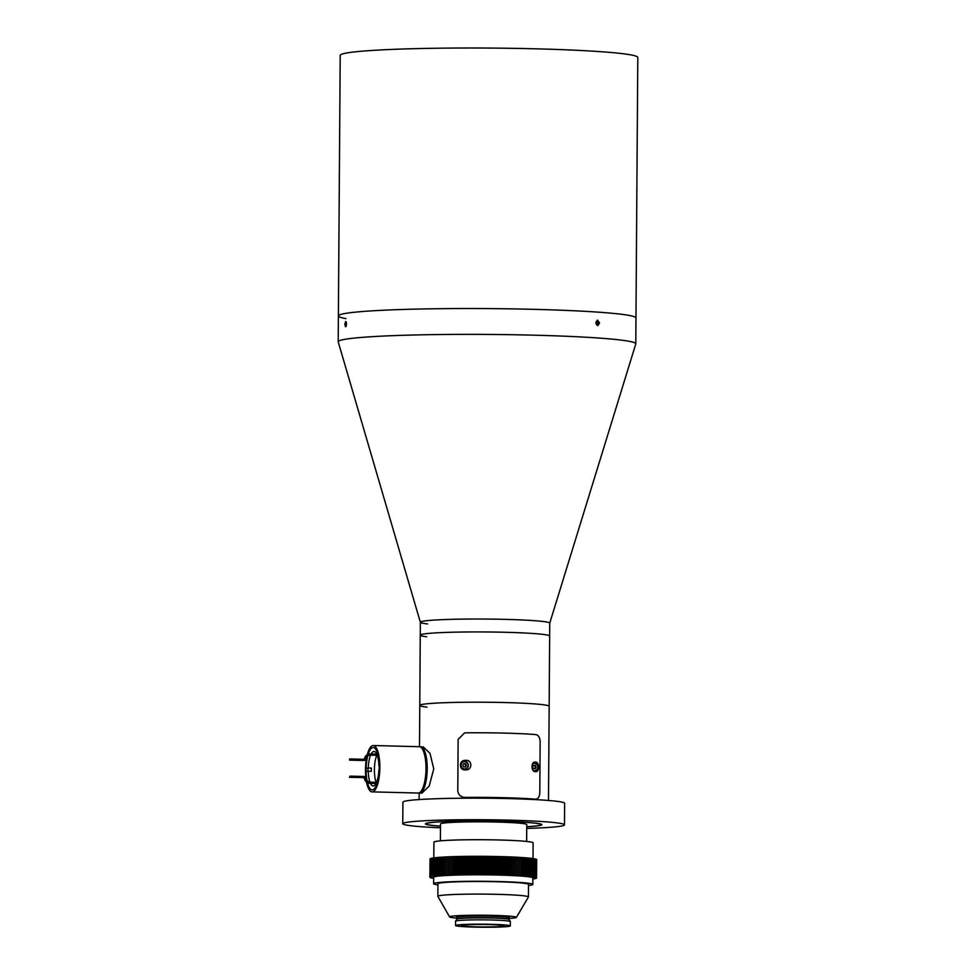 <?xml version="1.0" encoding="UTF-8"?>
<svg xmlns="http://www.w3.org/2000/svg" width="976" height="976" viewBox="0 0 976 976"><rect width="100%" height="100%" fill="white"/><g stroke="black" fill="none" stroke-linecap="round" stroke-linejoin="round"><path stroke-width="1.46" d="M440.481 827.807A80.874 4.538 0.4 0 1 402.771 823.707A80.874 4.538 0.4 0 1 508.691 820.133A80.874 4.538 0.4 0 1 564.506 824.83A80.874 4.538 0.4 0 1 526.747 828.417M402.771 823.707L402.917 802.174A80.874 4.538 0.4 0 1 508.838 798.6A80.874 4.538 0.4 0 1 564.653 803.309L564.506 824.83M440.493 826.16A58.231 3.27 0.4 0 1 425.414 823.866A58.231 3.27 0.4 0 1 501.676 821.292A58.231 3.27 0.4 0 1 541.863 824.671A58.231 3.27 0.4 0 1 526.747 826.77M426.719 636.779A64.697 3.636 0.4 0 1 420.266 635.144A64.697 3.636 0.4 0 1 504.995 632.277A64.697 3.636 0.4 0 1 549.647 636.047A64.697 3.636 -179.6 0 0 504.995 632.277A64.697 3.636 -179.6 0 0 420.266 635.144L420.351 622.224A64.697 3.636 0.4 0 1 505.092 619.37A64.697 3.636 -179.6 0 1 549.732 623.188L635.779 343.955A148.803 8.357 -179.6 0 0 635.791 343.82L635.974 317.981A148.803 8.357 -179.6 0 0 533.274 309.319A148.803 8.357 -179.6 0 1 635.974 317.981L637.792 57.462A148.803 8.357 -179.6 0 0 535.092 48.8A148.803 8.357 -179.6 0 0 340.209 55.388L338.379 315.907A148.803 8.357 -179.6 0 0 345.919 318.579M338.379 315.907A148.803 8.357 -179.6 0 1 533.274 309.319A148.803 8.357 -179.6 0 0 338.379 315.907L338.208 341.746A148.803 8.357 -179.6 0 0 338.221 341.881L420.351 622.261A64.697 3.636 -179.6 0 0 427.622 623.957M599.545 323.019L597.641 320.201L595.946 322.763L597.885 325.581L599.545 323.019M346.492 323.995L345.699 321.446L344.821 324.276L345.565 326.826L346.492 323.995M635.791 343.82A148.803 8.357 -179.6 0 0 533.091 335.158A148.803 8.357 -179.6 0 0 338.208 341.746M548.5 800.466L549.159 706.307A64.697 3.636 -179.6 0 0 504.507 702.537A64.697 3.636 0.4 0 1 549.159 706.307L549.744 623.127A64.697 3.636 0.4 0 0 505.092 619.37A64.697 3.636 -179.6 0 0 420.363 622.285M420.266 635.144L419.778 705.404A64.697 3.636 0.4 0 1 504.507 702.537A64.697 3.636 -179.6 0 0 419.778 705.404A64.697 3.636 -179.6 0 0 427.037 707.124M368.208 754.289A21.191 6.551 91.4 0 1 375.309 748.726A21.191 6.551 91.4 0 1 379.237 767.624A21.191 6.551 91.4 0 1 374.296 788.791A21.191 6.551 91.4 0 1 367.464 782.789M366.927 780.275A21.191 6.551 91.4 0 1 366.11 769.796A21.191 6.551 91.4 0 1 367.72 756.034M368.05 768.039A19.679 6.076 -88.6 0 0 368.013 769.747A19.679 6.076 -88.6 0 0 368.013 771.272M365.841 777.469A23.18 7.161 91.4 0 1 365.488 769.893A23.18 7.161 91.4 0 1 366.671 757.437M367.293 754.68A23.18 7.161 91.4 0 1 373.259 745.53A23.18 7.161 91.4 0 1 379.859 767.526A23.18 7.161 91.4 0 1 372.088 791.878A23.18 7.161 91.4 0 1 366.537 782.203M373.259 745.53L419.387 746.701A23.18 7.161 91.4 0 1 425.987 768.685A23.18 7.161 91.4 0 1 418.216 793.049L372.088 791.878M379.2 769.417L378.908 769.466A17.251 5.331 91.4 0 1 373.161 785.973A17.251 5.331 91.4 0 1 370.441 783.362M369.928 782.13A17.251 5.331 91.4 0 1 368.257 771.223L371.344 771.308A17.251 5.331 91.4 0 1 371.331 769.698A17.251 5.331 91.4 0 1 371.356 768.075L370.355 768.246M376.089 782.301A17.251 5.331 91.4 0 1 374.406 769.771A17.251 5.331 91.4 0 1 376.773 755.314M367.257 771.394L368.257 771.223M370.612 755.156A17.251 5.331 91.4 0 0 368.281 768.002L371.356 768.075M371.173 753.96A17.251 5.331 91.4 0 1 374.028 751.483A17.251 5.331 91.4 0 1 378.932 766.233L379.237 766.245M368.281 768.002L367.281 768.161M364.634 760.353L363.963 760.463A2.159 2.05 80.6 0 1 363.597 760.487L364.268 760.377A2.159 2.05 80.6 0 0 366.305 758.62A4.441 4.209 80.6 0 1 370.49 755.021L377.212 755.192M364.268 760.377L349.579 760.133L363.597 760.487M349.579 760.133L349.591 759.047L350.262 758.938L350.25 760.023M376.748 754.106L370.49 753.948A5.514 5.234 80.6 0 0 365.439 757.779A2.159 2.05 80.6 0 1 363.462 759.279L350.262 758.938M363.487 759.279A2.159 2.05 80.6 0 0 364.768 757.888L365.439 757.779M369.562 754.009L368.891 754.119A5.514 5.234 80.6 0 0 364.768 757.888M377.248 755.326L369.819 755.131A4.441 4.209 80.6 0 0 369.404 755.143M376.077 783.374L370.294 783.228A5.514 5.234 -99.4 0 1 365.28 779.141A2.159 2.05 -99.4 0 0 363.328 777.543L350.128 777.213L350.14 776.14L364.158 776.493A2.159 2.05 -99.4 0 1 366.159 778.336A4.441 4.209 -99.4 0 0 370.294 782.154L376.577 782.313M350.14 776.14L349.457 777.323L350.128 777.213M363.328 777.543L349.457 777.323M362.657 777.652A2.159 2.05 -99.4 0 1 364.621 779.251A5.514 5.234 -99.4 0 0 369.623 783.338L376.016 783.496M420.009 746.799A23.18 7.161 91.4 0 1 420.619 746.725A23.18 7.161 91.4 0 1 427.22 768.722A23.18 7.161 91.4 0 1 419.448 793.073A23.18 7.161 91.4 0 1 418.838 792.976M440.396 840.836L440.505 823.964A43.127 2.416 0.4 0 1 497.004 822.06A43.127 2.416 0.4 0 1 526.772 824.574L526.65 841.446M455.548 925.516L455.572 921.21A27.389 1.537 0.4 0 1 455.585 921.161A27.389 1.537 0.4 0 1 456.927 920.734A27.389 1.537 0.4 0 1 486.817 919.904A27.389 1.537 0.4 0 1 510.338 921.539A27.389 1.537 0.4 0 1 510.35 921.588L510.314 925.907A27.389 1.537 0.4 0 1 508.972 926.37A27.389 1.537 0.4 0 1 478.63 927.2A27.389 1.537 0.4 0 1 455.548 925.516A27.389 1.537 0.4 0 1 456.89 925.053A27.389 1.537 0.4 0 1 487.231 924.223A27.389 1.537 0.4 0 1 510.314 925.907M462.429 925.199A21.57 1.208 0.4 0 1 486.316 924.54A21.57 1.208 0.4 0 1 504.494 925.858A21.57 1.208 0.4 0 1 503.433 926.224A21.57 1.208 0.4 0 1 479.545 926.883A21.57 1.208 0.4 0 1 461.367 925.565A21.57 1.208 0.4 0 1 462.429 925.199M456.841 918.087A33.428 1.879 0.4 0 1 449.582 916.928A33.428 1.879 0.4 0 1 451.205 916.293A33.428 1.879 0.4 0 1 488.781 915.293A33.428 1.879 0.4 0 1 516.402 917.391A33.428 1.879 0.4 0 1 514.767 917.904A33.428 1.879 0.4 0 1 509.13 918.453M449.582 916.928L437.87 896.407A45.286 2.538 0.4 0 1 437.846 896.334A45.286 2.538 0.4 0 1 440.078 895.553A45.286 2.538 0.4 0 1 490.245 894.187A45.286 2.538 0.4 0 1 528.419 896.956A45.286 2.538 0.4 0 1 528.394 897.042L516.402 917.391M437.846 896.334L437.931 883.756A45.286 2.538 0.4 0 1 440.164 882.987A45.286 2.538 0.4 0 1 490.33 881.609A45.286 2.538 0.4 0 1 528.504 884.39L528.419 896.956M433.649 861.82L432.295 862.076L433.002 866.285L432.258 867.005L432.197 876.387L432.258 867.005L433.612 867.2M432.966 861.979L432.99 857.977L432.966 861.979L434.332 862.747M433.808 857.867L433.917 842.166A49.605 2.782 0.4 0 1 498.882 839.982A49.605 2.782 0.4 0 1 533.116 842.861L533.006 858.563M437.931 884.89A49.605 2.782 0.4 0 1 433.625 883.719A49.605 2.782 0.4 0 1 498.59 881.535A49.605 2.782 0.4 0 1 532.823 884.415A49.605 2.782 0.4 0 1 528.504 885.525M433.625 883.719L433.673 877.265A49.605 2.782 0.4 0 1 498.626 875.069A49.605 2.782 0.4 0 1 532.859 877.961L532.823 884.415M536.617 878.071L535.556 878.01L536.617 878.071A53.375 3.001 0.4 0 1 536.617 878.083L535.495 878.132L536.507 878.193A53.375 3.001 0.4 0 1 536.495 878.193L535.641 878.546A53.375 3.001 0.4 0 1 535.641 878.559L535.19 878.668A53.375 3.001 0.4 0 1 535.177 878.668L534.018 878.888A53.375 3.001 0.4 0 1 534.006 878.9L534.018 878.803M536.641 877.949A53.375 3.001 0.4 0 1 536.641 877.961L535.543 877.888L536.568 877.839L536.702 859.527L536.568 877.839L535.434 877.766L536.422 877.717L536.544 859.405L536.422 877.717A53.375 3.001 0.4 0 1 536.422 877.717L535.238 877.644L536.19 877.595L536.312 859.283L536.19 877.595A53.375 3.001 0.4 0 1 536.19 877.595L534.97 877.534L535.861 877.473L535.58 859.148M429.916 877.204L430.977 877.278L429.891 877.204L430.026 858.904L429.891 877.204L431.002 877.156L429.965 877.082L430.087 858.782L429.965 877.082L431.111 877.034L430.123 876.973A53.375 3.001 0.4 0 1 430.123 876.96L431.307 876.924L430.355 876.851L430.489 858.551L430.367 876.851A53.375 3.001 0.4 0 1 430.367 876.851L430.684 876.729A53.375 3.001 0.4 0 1 430.697 876.729L431.941 876.692L431.099 876.619L431.233 858.319L431.111 876.619A53.375 3.001 0.4 0 1 431.111 876.619L431.599 876.497A53.375 3.001 0.4 0 1 431.612 876.497L432.185 876.387A53.375 3.001 0.4 0 1 432.197 876.387L432.856 876.277A53.375 3.001 0.4 0 1 432.868 876.277L434.247 876.253L433.612 876.167L433.747 857.867L433.625 876.167L434.442 876.058A53.375 3.001 0.4 0 1 434.454 876.058L434.576 857.758A53.375 3.001 0.4 0 1 434.588 857.758L434.454 876.058L435.357 875.96A53.375 3.001 0.4 0 1 435.369 875.96L435.491 857.66A53.375 3.001 0.4 0 1 435.503 857.66L435.369 875.96L436.809 875.936L436.479 857.55A53.375 3.001 0.4 0 1 436.492 857.55L436.37 875.85L437.419 875.753A53.375 3.001 0.4 0 1 437.443 875.753L437.553 857.453A53.375 3.001 0.4 0 1 437.565 857.453L437.443 875.753L438.566 875.667A53.375 3.001 0.4 0 1 438.59 875.667L438.7 857.367A53.375 3.001 0.4 0 1 438.712 857.355L438.59 875.667L439.786 875.57A53.375 3.001 0.4 0 1 439.81 875.57L439.92 857.27A53.375 3.001 0.4 0 1 439.932 857.27L439.81 875.57L441.079 875.484A53.375 3.001 0.4 0 1 441.091 875.484L441.201 857.184A53.375 3.001 0.4 0 1 441.225 857.184L441.091 875.484L442.433 875.399A53.375 3.001 0.4 0 1 442.457 875.399L442.567 857.099A53.375 3.001 0.4 0 1 442.579 857.099L442.457 875.399L443.958 875.399L443.995 857.013A53.375 3.001 0.4 0 1 444.007 857.013L443.885 875.313L445.361 875.24A53.375 3.001 0.4 0 1 445.373 875.24L445.483 856.94A53.375 3.001 0.4 0 1 445.507 856.94L445.373 875.24L446.886 875.252L447.032 856.867A53.375 3.001 0.4 0 1 447.057 856.867L446.935 875.167L448.521 875.094A53.375 3.001 0.4 0 1 448.545 875.094L448.655 856.794A53.375 3.001 0.4 0 1 448.667 856.794L448.545 875.094L450.046 875.118L450.326 856.733A53.375 3.001 0.4 0 1 450.339 856.733L450.217 875.033L451.925 874.972A53.375 3.001 0.4 0 1 451.937 874.972L452.047 856.672A53.375 3.001 0.4 0 1 452.071 856.672L451.937 874.972L453.694 874.911A53.375 3.001 0.4 0 1 453.718 874.911L453.828 856.611A53.375 3.001 0.4 0 1 453.852 856.611L453.718 874.911L455.524 874.862A53.375 3.001 0.4 0 1 455.548 874.862L455.646 856.562A53.375 3.001 0.4 0 1 455.67 856.562L455.548 874.862L457.39 874.813A53.375 3.001 0.4 0 1 457.415 874.813L459.306 874.764L459.428 856.464L459.33 874.764A53.375 3.001 0.4 0 1 459.33 874.764L461.258 874.728L461.38 856.428L461.282 874.728A53.375 3.001 0.4 0 1 461.282 874.728L463.246 874.691L463.368 856.391A53.375 3.001 0.4 0 1 463.393 856.391L463.271 874.691L464.649 874.74L465.271 874.667L465.393 856.367A53.375 3.001 0.4 0 1 465.418 856.367L465.296 874.667L467.321 874.642A53.375 3.001 0.4 0 1 467.345 874.642L467.443 856.342A53.375 3.001 0.4 0 1 467.467 856.342L467.345 874.642L469.395 874.618A53.375 3.001 0.4 0 1 469.419 874.618L469.517 856.318A53.375 3.001 0.4 0 1 469.554 856.318L469.419 874.618L470.713 874.679L471.493 874.606L471.628 856.306A53.375 3.001 0.4 0 1 471.652 856.306L471.518 874.606L472.787 874.667L473.616 874.594L473.738 856.294A53.375 3.001 0.4 0 1 473.775 856.294L473.641 874.594L474.861 874.655L475.751 874.594L475.873 856.294A53.375 3.001 0.4 0 1 475.91 856.294L475.776 874.594L476.959 874.655L477.898 874.594L478.02 856.294A53.375 3.001 0.4 0 1 478.057 856.294L477.923 874.594L480.058 874.594A53.375 3.001 0.4 0 1 480.082 874.594L480.18 856.294A53.375 3.001 0.4 0 1 480.204 856.294L480.082 874.594L481.192 874.667L482.217 874.606L482.339 856.306A53.375 3.001 0.4 0 1 482.376 856.306L482.242 874.606L484.377 874.618A53.375 3.001 0.4 0 1 484.401 874.618L484.511 856.318A53.375 3.001 0.4 0 1 484.535 856.318L484.401 874.618L485.426 874.691L486.536 874.642L486.67 856.342A53.375 3.001 0.4 0 1 486.695 856.342L486.573 874.642L487.549 874.716L488.695 874.667L488.817 856.367A53.375 3.001 0.4 0 1 488.854 856.367L488.72 874.667L490.843 874.703A53.375 3.001 0.4 0 1 490.867 874.703L490.965 856.403A53.375 3.001 0.4 0 1 491.001 856.403L490.867 874.703L492.978 874.728A53.375 3.001 0.4 0 1 493.002 874.728L493.1 856.428A53.375 3.001 0.4 0 1 493.136 856.428L493.002 874.728L493.832 874.813L495.1 874.777L495.222 856.477A53.375 3.001 0.4 0 1 495.247 856.477L495.125 874.777L497.199 874.813A53.375 3.001 0.4 0 1 497.223 874.813L497.321 856.513A53.375 3.001 0.4 0 1 497.345 856.513L497.223 874.813L499.273 874.862A53.375 3.001 0.4 0 1 499.297 874.862L499.395 856.562A53.375 3.001 0.4 0 1 499.431 856.562L499.297 874.862L499.968 874.947L501.322 874.923L501.444 856.611A53.375 3.001 0.4 0 1 501.481 856.623L501.347 874.923L503.348 874.972A53.375 3.001 0.4 0 1 503.372 874.972L503.47 856.672A53.375 3.001 0.4 0 1 503.494 856.672L503.933 875.057L505.336 875.033L505.458 856.733A53.375 3.001 0.4 0 1 505.483 856.733L505.861 875.118L507.288 875.106L507.41 856.806A53.375 3.001 0.4 0 1 507.435 856.806L507.752 875.191L509.191 875.167L509.326 856.867A53.375 3.001 0.4 0 1 509.35 856.867L509.216 875.179L511.058 875.252A53.375 3.001 0.4 0 1 511.082 875.252L511.192 856.94A53.375 3.001 0.4 0 1 511.217 856.952L511.082 875.252L512.888 875.326A53.375 3.001 0.4 0 1 512.912 875.326L513.01 857.026A53.375 3.001 0.4 0 1 513.034 857.026L512.912 875.326L514.657 875.411A53.375 3.001 0.4 0 1 514.681 875.411L514.791 857.111A53.375 3.001 0.4 0 1 514.816 857.111L514.889 875.496L516.389 875.496L516.511 857.196A53.375 3.001 0.4 0 1 516.536 857.196L516.402 875.496L518.049 875.582A53.375 3.001 0.4 0 1 518.073 875.582L518.183 857.282A53.375 3.001 0.4 0 1 518.207 857.282L518.073 875.582L519.671 875.679A53.375 3.001 0.4 0 1 519.683 875.679L519.793 857.367A53.375 3.001 0.4 0 1 519.818 857.379L519.683 875.679L521.221 875.765A53.375 3.001 0.4 0 1 521.233 875.765L521.343 857.465A53.375 3.001 0.4 0 1 521.367 857.465L521.196 875.85L522.709 875.862L522.831 857.562A53.375 3.001 0.4 0 1 522.855 857.562L522.624 875.948L524.136 875.972L524.258 857.672A53.375 3.001 0.4 0 1 524.283 857.672L523.99 876.058L525.491 876.07A53.375 3.001 0.4 0 1 525.503 876.07L525.613 857.77A53.375 3.001 0.4 0 1 525.637 857.77L525.283 876.155L526.784 876.18A53.375 3.001 0.4 0 1 526.796 876.18L526.906 857.88A53.375 3.001 0.4 0 1 526.918 857.88L526.515 876.265L527.992 876.289A53.375 3.001 0.4 0 1 528.016 876.289L528.126 857.989A53.375 3.001 0.4 0 1 528.138 857.989L527.674 876.375L529.138 876.399L529.26 858.099A53.375 3.001 0.4 0 1 529.285 858.099L528.748 876.485L530.212 876.509A53.375 3.001 0.4 0 1 530.224 876.509L530.334 858.209A53.375 3.001 0.4 0 1 530.346 858.209L529.761 876.594L531.2 876.631L531.322 858.331L531.212 876.631A53.375 3.001 0.4 0 1 531.212 876.631L532.115 876.741L532.237 858.441A53.375 3.001 0.4 0 1 532.249 858.441L531.542 876.814L532.945 876.863A53.375 3.001 0.4 0 1 532.957 876.863L533.067 858.563A53.375 3.001 0.4 0 1 533.079 858.563L532.957 876.863L532.323 876.936L533.689 876.985A53.375 3.001 0.4 0 1 533.701 876.985L533.823 858.685L533.701 876.985L533.018 877.058L534.36 877.107A53.375 3.001 0.4 0 1 534.372 877.107L534.482 858.795A53.375 3.001 0.4 0 1 534.494 858.807L534.372 877.107L533.628 877.168L534.946 877.217A53.375 3.001 0.4 0 1 534.946 877.229L535.068 858.917A53.375 3.001 0.4 0 1 535.08 858.917L534.946 877.229L534.153 877.29L535.446 877.339A53.375 3.001 0.4 0 1 535.446 877.351L535.568 859.039A53.375 3.001 0.4 0 1 535.58 859.039L535.446 877.351L534.604 877.412L535.848 877.461L535.983 859.161M531.322 858.331A53.375 3.001 0.4 0 1 531.334 858.331L530.346 858.307M457.39 874.813L457.512 856.513A53.375 3.001 0.4 0 1 457.549 856.513L457.415 874.813M463.368 856.391L461.404 856.428A53.375 3.001 0.4 0 1 461.404 856.428L459.452 856.464A53.375 3.001 0.4 0 1 459.452 856.464L457.549 856.513M432.49 878.083L432.49 878.18A53.375 3.001 0.4 0 1 432.49 878.18L431.331 877.936A53.375 3.001 0.4 0 1 431.319 877.936L430.88 877.814A53.375 3.001 0.4 0 1 430.867 877.814L429.916 877.326M430.684 876.729L430.819 858.429L430.697 876.729M431.599 876.497L431.734 858.197L431.612 876.497M432.319 858.087A53.375 3.001 0.4 0 1 432.331 858.087L432.99 858.075M432.99 857.977A53.375 3.001 0.4 0 1 433.002 857.977L433.734 857.965M534.006 878.9L532.859 878.912M433.661 878.217L432.502 878.18M432.941 866.895L432.868 876.277L432.929 866.908L434.308 866.066M434.576 857.855L433.747 857.867M435.491 857.745L434.588 857.758M436.479 857.648L435.503 857.66M437.553 857.55L436.492 857.55M438.7 857.453L437.565 857.453M439.92 857.355L438.712 857.355M441.201 857.27L439.932 857.27M442.567 857.184L441.225 857.184M443.995 857.099L442.579 857.099M445.483 857.026L444.007 857.013M447.032 856.867L445.507 856.94M450.326 856.733L447.057 856.867M457.512 856.513L450.339 856.733M465.393 856.367L463.393 856.391M469.517 856.318L465.418 856.367M473.738 856.294L469.554 856.318M475.873 856.294L473.775 856.294M478.02 856.294L475.91 856.294M482.339 856.306L478.057 856.294M486.67 856.342L482.376 856.306M488.817 856.367L486.695 856.342M495.222 856.477L488.854 856.367M501.444 856.611L495.247 856.477M505.458 856.733L501.481 856.623M507.41 856.806L505.483 856.733M511.192 856.94L507.435 856.806M514.791 857.111L511.217 856.952M516.511 857.196L514.816 857.111M519.793 857.367L516.536 857.196M521.343 857.465L519.818 857.379M522.831 857.562L521.367 857.55M524.258 857.672L522.855 857.648M525.613 857.77L524.283 857.758M526.906 857.88L525.637 857.855M528.126 857.989L526.918 857.965M529.26 858.099L528.138 858.075M530.334 858.209L529.285 858.185M532.237 858.441L531.334 858.416M533.067 858.563L532.249 858.538M533.823 858.685L533.079 858.66M534.482 858.795L533.823 858.782M447.008 856.952L446.886 875.252M448.57 856.879L448.435 875.179M450.18 856.806L450.046 875.118M451.839 856.745L451.717 875.045M453.559 856.696L453.425 874.996M455.316 856.635L455.194 874.935M462.807 856.464L462.685 874.764M460.879 856.501L460.757 874.801M458.988 856.55L458.854 874.85M457.134 856.586L457 874.886M464.771 856.44L464.649 874.74M466.772 856.416L466.65 874.716M468.797 856.391L468.663 874.691M470.847 856.379L470.713 874.679M472.909 856.367L472.787 874.667M474.995 856.355L474.861 874.655M477.093 856.355L476.959 874.655M479.204 856.355L479.07 874.655M481.314 856.367L481.192 874.667M483.437 856.379L483.315 874.679M485.56 856.391L485.426 874.691M487.671 856.416L487.549 874.716M489.781 856.44L489.647 874.74M491.88 856.477L491.745 874.777M493.966 856.513L493.832 874.813M496.028 856.55L495.906 874.85M498.077 856.599L497.943 874.899M500.102 856.647L499.968 874.947M502.091 856.696L501.969 874.996M504.055 856.757L503.933 875.057M505.983 856.818L505.861 875.118M507.874 856.891L507.752 875.191M509.728 856.952L509.606 875.265M511.546 857.038L511.412 875.338M513.303 857.111L513.181 875.411M515.023 857.196L514.889 875.496M516.682 857.282L516.548 875.582M518.28 857.367L518.158 875.667M519.842 857.465L519.708 875.765M526.747 826.709A57.584 3.233 -179.6 0 0 541.119 824.854A57.584 3.233 -179.6 0 0 501.481 821.316A57.584 3.233 -179.6 0 0 426.146 824.049A57.584 3.233 -179.6 0 0 440.493 826.111M423.096 746.786L429.965 753.289L433.759 768.881L429.196 786.034L421.925 793.146L419.448 793.073M503.848 797.697A64.697 3.636 -179.6 0 0 465.454 797.404C461.172 797.38 458.61 795.257 457.781 791.048L458.134 739.381L464.552 732.927L465.906 732.817A64.697 3.636 0.4 0 1 504.299 733.11A64.697 3.636 0.4 0 1 535.617 734.574C538.252 734.879 539.765 737.173 540.155 741.455L539.789 793.122C539.35 797.282 537.813 799.295 535.165 799.161A64.697 3.636 -179.6 0 0 503.848 797.697M536.019 799.137L535.165 799.161A64.697 3.636 -179.6 0 0 465.454 797.404C461.16 797.368 458.598 795.245 457.781 791.048L458.134 739.381L464.552 732.927L465.906 732.817A64.697 3.636 -179.6 0 1 535.617 734.574C538.264 734.891 539.777 737.185 540.155 741.455L539.789 793.122C539.35 797.294 537.8 799.307 535.165 799.161L536.019 799.137M465.65 769.844C458.622 770.772 458.671 759.645 465.723 760.377C472.543 759.535 472.518 770.552 465.65 769.844L466.565 769.771M464.722 760.463L465.723 760.377M535.36 771.601C530.883 772.065 530.92 761.036 535.434 762.134C539.716 761.67 539.655 772.797 535.36 771.601L535.946 771.589M534.799 762.158L535.434 762.134M534.982 771.552A4.746 4.502 80.6 0 0 536.275 770.564M535.043 763.086A4.746 4.502 80.6 0 0 533.689 762.61M465.174 769.832A4.746 4.502 80.6 0 0 466.565 768.807M465.332 761.329A4.746 4.502 80.6 0 0 463.515 760.78M464.527 766.929A1.635 1.562 80.6 0 0 463.942 763.757L463.649 763.757M463.746 769.576A4.099 3.892 80.6 0 0 463.929 769.552L465.137 769.356C469.529 766.319 469.31 763.61 464.503 761.219L463.795 761.268A4.099 3.892 -99.4 0 1 468.346 765.038A4.099 3.892 -99.4 0 1 464.442 769.405A4.099 3.892 -99.4 0 1 463.795 761.268L462.6 761.463A4.099 3.892 80.6 0 0 461.977 761.622M462.807 765.245L463.71 763.635L465.515 763.671L466.406 765.33L465.491 766.953L463.685 766.904L462.807 765.245M465.515 763.671L463.942 763.757A1.635 1.562 80.6 0 0 463.624 763.793M464.844 763.781L466.406 765.33M465.735 765.44L464.893 766.929M534.238 768.685A1.635 1.562 80.6 0 0 533.665 765.526L533.36 765.513M532.518 767.002L533.433 765.391L535.226 765.44L536.117 767.099L535.202 768.71L533.408 768.661L532.518 767.002M535.226 765.44L533.665 765.526A1.635 1.562 80.6 0 0 533.335 765.55M534.555 765.55L536.117 767.099M535.446 767.209L534.604 768.698M346.212 322.056A2.635 0.817 -88.6 0 0 346.041 322.592A2.635 0.817 -88.6 0 0 346.114 326.24M346.334 325.484L346.407 322.8M597.373 325.508A2.635 1.757 87.5 0 0 598.312 324.691A2.635 1.757 87.5 0 0 598.593 322.043A2.635 1.757 87.5 0 0 597.153 320.323M596.055 323.727L596.214 322.446L598.142 322.361L597.178 321.104L596.129 321.616M598.142 322.361L597.922 324.178L596.739 324.752L596.104 323.922M596.36 324.252L597.922 324.178M369.819 755.131L370.49 755.021M365.28 779.141L364.621 779.251M370.294 783.228L369.623 783.338M455.585 921.161L456.78 919.124A26.206 1.476 0.4 0 1 458.061 918.721A26.206 1.476 0.4 0 1 486.67 917.916A26.206 1.476 0.4 0 1 509.167 919.49L509.13 917.708A26.145 1.464 0.4 0 0 487.097 916.11A26.145 1.464 0.4 0 0 458.122 916.903A26.145 1.464 0.4 0 0 456.841 917.342L456.963 917.208M456.78 919.124L456.829 918.953A26.145 1.464 0.4 0 1 458.11 918.514A26.145 1.464 0.4 0 1 487.085 917.721A26.145 1.464 0.4 0 1 509.118 919.319M456.792 917.172A26.584 1.488 0.4 0 1 457.72 916.464A26.584 1.488 0.4 0 1 489.781 915.708A26.584 1.488 0.4 0 1 509.033 917.574M464.625 761.634A3.66 3.477 80.6 0 0 461.111 765.196A3.66 3.477 80.6 0 0 464.576 768.954A3.66 3.477 80.6 0 0 468.09 765.379A3.66 3.477 80.6 0 0 464.625 761.634M534.165 771.223L534.848 771.113C539.24 768.088 539.033 765.379 534.214 762.976L533.103 763.098A4.099 3.892 -99.4 0 1 538.069 766.807A4.099 3.892 -99.4 0 1 534.043 771.162M533.262 770.515A3.66 3.477 80.6 0 0 537.8 767.136A3.66 3.477 80.6 0 0 532.518 763.879M456.829 918.953L456.841 917.342M508.191 917.745L509.13 917.708M509.167 919.49L510.338 921.539M419.119 799.564L419.155 793.049M419.485 746.701L419.778 705.404"/></g></svg>

